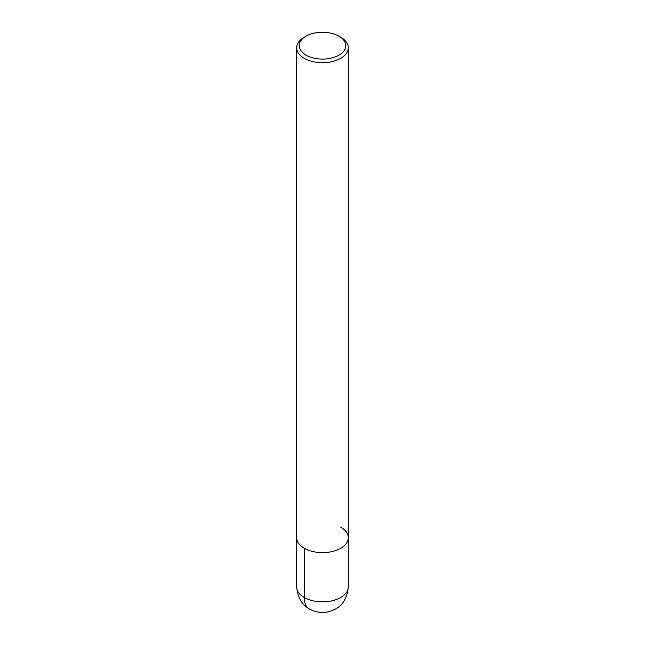 <?xml version="1.0" encoding="UTF-8"?>
<svg xmlns="http://www.w3.org/2000/svg" width="645" height="645" viewBox="0 0 645 645"><rect width="100%" height="100%" fill="white"/><g stroke="black" fill="none" stroke-linecap="round" stroke-linejoin="round"><path stroke-width="0.97" d="M338.939 36.184L338.939 36.184A23.244 13.416 180 0 1 338.939 55.156A23.244 13.416 180 0 1 306.061 55.156A23.244 13.416 180 0 1 306.061 36.184A23.244 13.416 180 0 1 338.939 36.184L340.762 37.233A25.824 14.908 180 0 1 348.324 47.778A25.824 14.908 180 0 1 322.5 62.686A25.824 14.908 180 0 1 296.676 47.778A25.824 14.908 180 0 1 304.238 37.233L306.061 36.184M340.762 527.175A25.824 14.908 180 0 1 348.324 537.72A25.824 14.908 180 0 1 322.5 552.628A25.824 14.908 180 0 1 296.676 537.72L296.676 47.778M348.324 47.778L348.324 537.72A25.824 14.908 180 0 1 322.5 552.628A25.824 14.908 180 0 1 296.676 537.72L296.676 586.926A25.824 14.908 180 0 0 322.5 601.833A25.824 14.908 180 0 0 348.324 586.926C346.889 602.454 338.343 611.065 322.685 612.75C306.827 611.234 298.159 602.624 296.676 586.926M304.238 548.258L304.238 597.463A25.824 14.908 120 0 0 309.592 609.291M348.324 537.72L348.324 586.926"/></g></svg>
